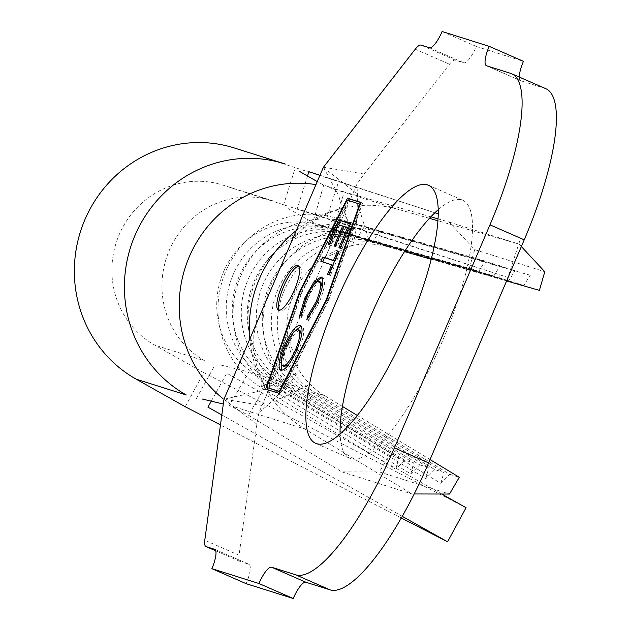 <?xml version="1.0" encoding="UTF-8"?>
<svg xmlns="http://www.w3.org/2000/svg" width="630" height="630" viewBox="0 0 630 630"><rect width="100%" height="100%" fill="white"/><g stroke="black" fill="none" stroke-linecap="round" stroke-linejoin="round"><path stroke-width="0.47" stroke-dasharray="3.15 2.36" d="M279.413 310.243A24.279 6.528 -66.4 0 0 280.169 310.85A24.279 6.528 -66.4 0 0 280.342 310.913A24.279 6.528 -66.4 0 0 296.021 290.902A24.279 6.528 -66.4 0 0 299.644 266.364A24.279 6.528 -66.4 0 0 299.463 266.301A24.279 6.528 -66.4 0 0 298.683 266.222M438.299 209.64A140.821 37.855 113.6 0 1 461.782 199.907A140.821 37.855 113.6 0 1 462.814 200.293A140.821 37.855 113.6 0 1 441.819 342.602A140.821 37.855 113.6 0 1 350.878 458.672A140.821 37.855 113.6 0 1 349.847 458.286A140.821 37.855 113.6 0 1 340.09 433.928M248.48 415.217L341.885 471.87L379.41 471.957L389.183 455.214L267.955 381.693L248.48 415.217M430.865 216.822L344.193 191.906L333.317 229.194L469.295 268.293L474.697 249.637L448.969 222.028L438.126 218.909M539.39 290.375L378.827 243.952A81.577 78.545 -72.5 0 0 284.161 290.792A81.577 78.545 -72.5 0 0 315.102 392.632L306.235 401.735L309.094 390.742A81.577 78.545 -72.5 0 1 278.161 288.902A81.577 78.545 -72.5 0 1 372.818 242.062L363.809 239.219L364.045 227.076A93.232 89.767 -72.5 0 0 255.859 280.61A93.232 89.767 -72.5 0 0 291.217 397.002L300.085 387.899L309.094 390.742L443.756 472.413L434.739 469.57L300.085 387.899A81.577 78.545 -72.5 0 1 269.144 286.059A81.577 78.545 -72.5 0 1 363.809 239.219L514.86 282.649L515.096 270.506L508.851 280.752L348.792 234.486A81.577 78.545 -72.5 0 0 254.126 281.327A81.577 78.545 -72.5 0 0 285.067 383.166L276.2 392.269L279.058 381.276A81.577 78.545 -72.5 0 1 248.118 279.436A81.577 78.545 -72.5 0 1 342.783 232.596L333.766 229.753L334.002 217.61A93.232 89.767 -72.5 0 0 225.816 271.144A93.232 89.767 -72.5 0 0 261.174 387.537L270.042 378.433L279.058 381.276L413.713 462.948L404.696 460.105L270.042 378.433A81.577 78.545 -72.5 0 1 239.101 276.594A81.577 78.545 -72.5 0 1 333.766 229.753L484.816 273.184L485.053 261.041L478.808 271.286L469.295 268.293M474.697 249.637L544.792 271.719M529.877 287.382L530.113 275.239L523.869 285.484L514.86 282.649M499.834 277.917L500.07 265.773L493.826 276.019L484.816 273.184M485.053 261.041L334.002 217.61L327.757 227.863L318.245 224.863A81.577 78.545 -72.5 0 0 223.587 271.703A81.577 78.545 -72.5 0 0 254.52 373.543L264.033 376.543A81.577 78.545 -72.5 0 1 233.092 274.704A81.577 78.545 -72.5 0 1 327.757 227.863L478.808 271.286M434.739 469.57L425.872 478.674L291.217 397.002L294.076 386.009L285.067 383.166L419.722 464.838L410.855 473.941L276.2 392.269A93.232 89.767 -72.5 0 1 240.841 275.877A93.232 89.767 -72.5 0 1 349.028 222.343L342.783 232.596L493.826 276.019M404.696 460.105L395.837 469.208L261.174 387.537L264.033 376.543L398.695 458.215L389.183 455.214M419.722 464.838L428.731 467.68L294.076 386.009A81.577 78.545 -72.5 0 1 263.135 284.169A81.577 78.545 -72.5 0 1 357.801 237.329L508.851 280.752M342.405 406.421L324.615 395.632L315.102 392.632L449.765 474.303L440.898 483.399L306.235 401.735A93.232 89.767 -72.5 0 1 270.876 285.343A93.232 89.767 -72.5 0 1 379.071 231.809L372.818 242.062L523.869 285.484M324.615 395.632A81.577 78.545 -72.5 0 1 297.187 367.117A81.577 78.545 -72.5 0 1 349.004 246.228A81.577 78.545 -72.5 0 1 388.34 246.952L404.562 251.614M431.266 259.292L506.607 280.948M223.941 399.396L256.89 424.155L259.032 412.414L356.863 184.157L364.093 174.03L449.505 64.228A19.42 5.221 113.6 0 1 455.285 60.118L463.727 62.779A19.42 5.221 -66.4 0 0 476.382 46.51L523.451 61.338M246.157 583.671A19.42 5.221 -66.4 0 0 248.937 564.299A19.42 5.221 -66.4 0 0 248.795 564.244L240.361 561.59A19.42 5.221 113.6 0 1 240.219 561.535A19.42 5.221 113.6 0 1 239.053 555.243L256.89 424.155M364.093 174.03L323.466 167.186M476.382 46.51L442.11 31.5M519.309 77.088A19.42 5.221 -66.4 0 0 520.663 80.711A19.42 5.221 -66.4 0 0 520.805 80.758L544.84 88.334A151.507 40.729 113.6 0 1 545.942 88.751M264.584 387.025L268.199 387.174L296.25 374.559C290.406 382.497 280.531 393.041 266.616 406.208L224.075 399.255L256 391.994L264.301 389.222L265.718 387.694L264.584 387.025A120.424 115.944 107.5 0 1 249.795 338.987M323.387 167.281L338.593 195.221L342.24 208.68L341.074 208.569A120.424 115.944 107.5 0 0 296.281 230.525M259.032 412.414L266.616 406.208M341.074 208.569L344.035 210.247L354.257 239.211C356.249 228.871 357.32 213.885 357.462 194.253L356.863 184.157M323.45 167.391L357.462 194.253M429.44 218.342L399.144 209.632A120.424 115.944 107.5 0 0 358.297 205.711L369.251 241.258M521.349 246.566L519.065 244.109L438 220.807M307.456 385.45L274.31 401.68A120.424 115.944 107.5 0 0 305.077 429.117L411.981 493.959L414.17 493.959M430.046 459.577L357.273 415.438M274.31 401.68C268.459 393.356 266.427 388.521 268.199 387.174L298.754 371.842M358.297 205.711C348.303 207.057 343.547 208.569 344.035 210.247L343.909 210.05C346.815 220.177 347.736 224.367 353.91 243.55M448.969 222.028L519.065 244.109M449.765 474.303L459.27 477.304M395.837 469.208L398.695 458.215M410.855 473.941L413.713 462.948M425.872 478.674L428.731 467.68M440.898 483.399L443.756 472.413M379.41 471.957L449.505 494.046M341.885 471.87L411.981 493.959M388.34 246.952L378.827 243.952L379.071 231.809L530.113 275.239M500.07 265.773L349.028 222.343L348.792 234.486L357.801 237.329L364.045 227.076L515.096 270.506M221.287 365.156L248.826 371.976L229.257 405.484L248.433 415.194M344.145 191.89L323.702 185.118L317.252 181.597M267.892 381.654L248.826 371.976M288.351 208.695L312.905 222.461L333.238 229.17M323.702 185.118L312.905 222.461M319.961 175.274L338.672 181.338L326.726 218.303L297.258 208.75L307.519 176.006M211.278 401.152L226.761 373.228L441.732 494.022M402.208 516.309L221.823 414.942M234.273 147.963A126.252 121.559 -72.5 0 1 235.171 148.247L438.322 213.861M434.905 212.751L338.672 181.338M519.884 240.487L507.93 277.452L223.225 185.212A87.405 84.152 107.5 0 0 222.603 185.015A87.405 84.152 107.5 0 0 119.078 234.927A87.405 84.152 107.5 0 0 154.696 345.09L203.742 372.645L185.236 406.744M507.93 277.452L326.726 218.303M466.074 507.701L203.742 372.645M401.271 517.962L220.468 424.88M267.435 389.686L265.655 389.127M348.414 200.49L301.408 292.225L268.026 387.993M301.408 292.225L300.187 291.698M267.372 389.875L280.665 394.065L328.474 300.754L362.51 203.112L360.73 202.553M362.51 203.112L360.793 202.364M328.474 300.754L326.757 300.006M280.665 394.065L278.948 393.317M279.752 391.75L281.043 392.159L327.954 300.597L361.352 204.774L348.839 200.828L301.92 292.391L268.522 388.214M301.92 292.391L300.211 291.643M348.839 200.828L347.122 200.08M361.352 204.774L360.139 204.238M327.954 300.597L326.734 300.061M281.043 392.159L279.815 391.624M301.077 326.033L301.857 326.135L300.471 325.529M296.95 349.587L298.659 350.343C304.117 336.609 305.188 328.537 301.857 326.135L300.337 325.458M298.659 350.343C292.399 364.124 287.059 371.023 282.649 371.038L280.941 370.29M282.649 371.038L281.697 370.401M281.224 361.62L285.981 346.657L285.382 346.398M285.981 346.657L294.273 331.75M299.951 330.569C296.454 330.553 292.202 335.995 287.201 346.886C282.689 358.139 281.807 364.723 284.539 366.636M288.666 364.573L297.407 350.17L301.526 335.325M297.407 350.17L296.809 349.91M287.201 346.886L285.492 346.138M321.985 277.586L322.757 277.696C326.033 280.318 324.812 288.65 319.079 302.699L317.363 301.951M319.079 302.699L308.55 320.552L306.841 319.804M308.55 320.552L309.196 316.929M309.275 316.961L317.874 302.376L317.292 302.124M317.874 302.376L322.261 287.083M320.717 282.153C317.071 282.193 312.677 287.926 307.534 299.352L305.826 298.604M307.534 299.352L303.077 314.961L301.361 314.205M303.077 314.961L300.912 318.095L299.203 317.347M300.912 318.095L306.526 298.722L305.889 298.447M306.526 298.722L314.669 283.681M334.577 261.017L335.207 261.222L334.601 260.962M335.207 261.222L339.294 251.685L338.696 251.417M339.294 251.685L338.743 251.307M340.46 252.055L330.419 275.444L328.702 274.696M330.419 275.444L327.545 274.318M329.262 275.074L333.341 265.569L332.734 265.301M333.341 265.569L320.859 261.348M350.5 223.87L352.288 224.453L350.571 223.697M352.288 224.453L341.807 248.874L340.09 248.125M341.807 248.874L338.916 247.748M340.625 248.496L349.28 228.328L348.697 228.076M349.28 228.328L343.838 226.375M345.555 227.123L336.979 247.11L335.262 246.361M336.979 247.11L334.097 245.983M335.814 246.732L344.389 226.745L343.791 226.485M344.389 226.745L337.995 224.493M339.704 225.241L331.128 245.227L329.411 244.479M331.128 245.227L328.238 244.101M329.955 244.85L338.609 224.689M239.053 555.243L204.782 540.241M415.233 49.219L449.505 64.228M455.285 60.118L421.013 45.108M429.455 47.77L463.727 62.779M520.805 80.758L486.533 65.756M544.84 88.334L510.56 73.324M240.219 561.535L215.767 550.833L240.361 561.59M248.795 564.244L214.798 549.36M329.049 187.551L399.144 209.632M234.982 407.035L305.077 429.117M223.225 185.212L273.294 200.986A87.405 84.152 107.5 0 0 169.281 250.386A87.405 84.152 107.5 0 0 204.766 360.864L154.696 345.09M235.171 148.247L285.24 164.028M280.169 310.85L278.452 310.094M315.575 443.276L349.847 458.286M428.534 185.283L462.814 200.293M256 391.994L264.301 389.222M255.945 324.576L253.803 335.121L253.827 350.193C254.906 362.14 258.867 374.637 265.718 387.694M291.099 242.511L295.509 236.14L300.927 230.367L307.96 224.524C317.103 217.657 328.521 212.373 342.24 208.68M286.839 347.539L290.895 336.719L290.887 345.287L298.423 368.046M329.057 249.039L323.072 261.159L328.427 256.276L350.296 246.283M486.391 65.701L520.663 80.711M214.665 549.289L248.937 564.299M222.603 185.015L272.672 200.789M283.563 205.057L295.179 167.989M196.253 398.806L215.058 364.888M299.644 266.364L297.927 265.616M280.775 370.219L282.492 370.968"/><path stroke-width="0.94" d="M297.754 265.545A24.279 6.528 -66.4 0 0 282.075 285.563A24.279 6.528 -66.4 0 0 278.452 310.094A24.279 6.528 -66.4 0 0 278.633 310.165A24.279 6.528 -66.4 0 0 294.312 290.147A24.279 6.528 -66.4 0 0 297.927 265.616A24.279 6.528 -66.4 0 0 297.754 265.545M298.683 266.222A24.279 6.528 -66.4 0 0 283.925 285.988A24.279 6.528 -66.4 0 0 279.413 310.243M340.09 433.928A140.821 37.855 113.6 0 1 371.653 314.102A140.821 37.855 113.6 0 1 438.299 209.64M316.599 443.662A140.821 37.855 113.6 0 1 315.575 443.276A140.821 37.855 113.6 0 1 336.562 300.967A140.821 37.855 113.6 0 1 427.51 184.897A140.821 37.855 113.6 0 1 428.534 185.283A140.821 37.855 113.6 0 1 407.547 327.592A140.821 37.855 113.6 0 1 316.599 443.662M322.717 257.001L333.49 260.474L337.585 250.929L338.743 251.307L328.702 274.696L327.545 274.318L331.624 264.813L320.859 261.348L322.717 257.001L334.577 261.017M300.471 325.529L300.14 325.379C303.471 327.789 302.408 335.853 296.95 349.587C290.682 363.376 285.351 370.275 280.941 370.29C277.633 367.825 278.743 359.698 284.264 345.909C290.461 332.317 295.753 325.482 300.14 325.379L300.337 325.458M347.122 200.08L300.211 291.643L266.813 387.466L279.326 391.403L326.245 299.849L359.643 204.025L347.122 200.08M321.355 277.082L321.04 276.948C324.324 279.57 323.095 287.902 317.363 301.951L306.841 319.804L307.566 316.213L316.166 301.628C320.78 290.186 321.725 283.445 319.008 281.405C315.362 281.437 310.968 287.17 305.826 298.604L301.361 314.205L299.203 317.347L304.81 297.974L314.464 280.996L321.221 277.027M322.261 287.083L320.875 282.216L319.008 281.405M328.238 244.101L338.649 219.854L350.571 223.697L340.09 248.125L338.916 247.748L347.571 227.58L343.838 226.375L335.262 246.361L334.097 245.983L342.673 225.997L337.995 224.493L329.411 244.479L328.238 244.101M438.126 218.909L430.865 216.822M506.607 280.948L539.39 290.375L544.792 271.719L521.349 246.566M404.562 251.614L431.266 259.292M214.798 549.36L206.081 546.58L215.759 550.817L205.939 546.525A19.42 5.221 -66.4 0 1 204.782 540.241L223.957 399.278L323.387 167.281L415.233 49.219A19.42 5.221 -66.4 0 1 421.013 45.108L429.455 47.77A19.42 5.221 113.6 0 0 442.11 31.5L489.171 46.329L523.451 61.338A19.42 5.221 -66.4 0 0 519.309 77.088M489.171 46.329A19.42 5.221 113.6 0 0 486.391 65.701A19.42 5.221 113.6 0 0 486.533 65.756L510.56 73.324A151.507 40.729 113.6 0 1 511.67 73.742A151.507 40.729 113.6 0 1 489.951 224.831L394.349 447.906A151.507 40.729 113.6 0 1 295.635 574.796L271.601 567.221L305.873 582.23A19.42 5.221 -66.4 0 0 293.218 598.5L246.157 583.671L211.877 568.662L258.946 583.49A19.42 5.221 113.6 0 1 271.601 567.221M511.67 73.742L545.942 88.751A151.507 40.729 113.6 0 1 524.231 239.833L428.62 462.908A151.507 40.729 113.6 0 1 329.907 589.806L305.873 582.23M293.218 598.5L258.946 583.49M299.691 291.477L265.655 389.127L278.948 393.317L326.757 300.006L360.793 202.364L347.5 198.174L299.691 291.477L300.187 291.698M214.523 549.242A19.42 5.221 113.6 0 1 214.665 549.289A19.42 5.221 113.6 0 1 211.877 568.662M438 220.807L429.44 218.342M414.17 493.959L449.505 494.046L459.27 477.304L430.046 459.577M357.273 415.438L342.405 406.421M223.311 404.019L202.198 399.003M317.252 181.597L299.715 171.494M308.802 171.659L319.961 175.274M441.732 494.022L466.074 507.701L447.568 541.8L402.208 516.309M221.823 414.942L207.884 407.114M220.468 424.88L185.236 406.744L136.198 379.181A126.252 121.559 -72.5 0 1 84.743 220.051A126.252 121.559 -72.5 0 1 234.273 147.963L285.319 164.052M438.322 213.861L434.905 212.751M447.568 541.8L401.271 517.962M268.026 387.993L267.435 389.686M360.73 202.553L349.217 198.922L348.414 200.49M349.217 198.922L347.5 198.174M266.813 387.466L279.752 391.75M360.139 204.238L359.643 204.025M326.734 300.061L326.245 299.849M279.815 391.624L279.326 391.403M281.697 370.401L281.224 361.62M285.382 346.398L284.264 345.909M294.273 331.75L301.077 326.033M284.28 366.518L288.666 364.573M301.526 335.325L300.1 330.632L298.494 329.939M284.39 366.573L282.831 365.88C286.343 365.904 290.627 360.415 295.69 349.422C300.108 338.255 300.951 331.726 298.234 329.821C294.738 329.805 290.493 335.247 285.492 346.138C280.98 357.391 280.09 363.967 282.831 365.88L284.539 366.636M296.809 349.91L295.69 349.422M300.1 330.632L298.234 329.821M309.196 316.929L307.566 316.213M317.292 302.124L316.166 301.628M320.875 282.216L319.268 281.516M305.889 298.447L304.81 297.974M314.669 283.681L316.181 281.752L314.464 280.996M316.181 281.752L321.985 277.586M334.601 260.962L333.49 260.474M338.696 251.417L337.585 250.929M332.734 265.301L331.624 264.813M322.647 261.923L324.434 257.749M338.609 224.689L340.357 220.602L338.649 219.854M340.357 220.602L350.5 223.87M348.697 228.076L347.571 227.58M343.791 226.485L342.673 225.997M524.231 239.833L489.951 224.831M428.62 462.908L394.349 447.906M329.907 589.806L295.635 574.796M296.281 230.525A120.424 115.944 107.5 0 0 249.795 338.987M315.953 184.621A120.424 115.944 107.5 0 0 189.543 256.158A120.424 115.944 107.5 0 0 223.02 398.672M136.198 379.181L186.26 394.963A126.252 121.559 -72.5 0 1 135.001 235.376A126.252 121.559 -72.5 0 1 285.24 164.028M308.873 171.683L307.519 176.006M211.278 401.152L207.955 407.153M255.434 325.836L255.843 324.875M291.911 240.723L291.312 242.125"/></g></svg>
